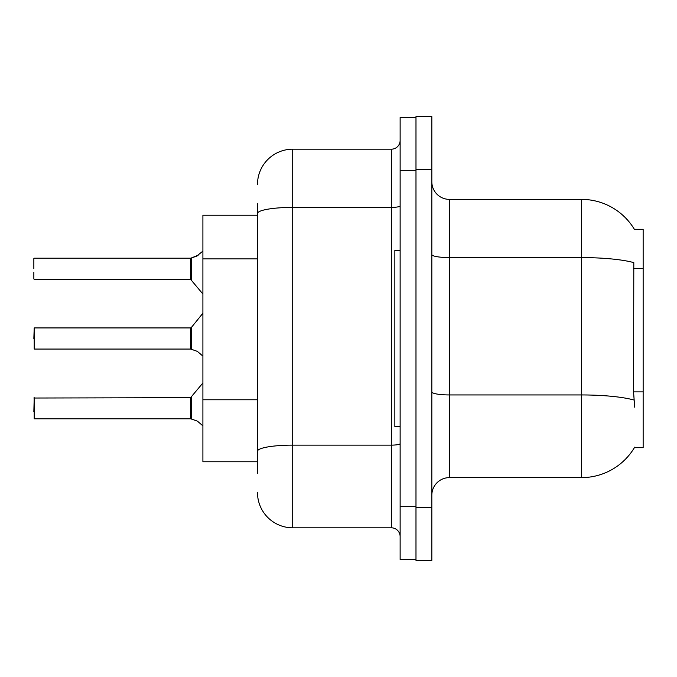 <?xml version="1.0" encoding="UTF-8"?>
<svg xmlns="http://www.w3.org/2000/svg" width="677" height="677" viewBox="0 0 677 677"><rect width="100%" height="100%" fill="white"/><g stroke="black" fill="none" stroke-linecap="round" stroke-linejoin="round"><path stroke-width="1.02" d="M634.688 407.182L633.554 391.881L633.807 262.625A61.632 10.705 180 0 0 581.518 257.59L581.518 199.385A61.632 61.632 0 0 1 634.501 229.537A61.632 61.632 0 0 0 581.518 199.385A61.632 61.632 0 0 1 634.374 229.317L643.15 229.317L643.15 447.683L634.374 447.683L634.688 447.158A61.632 61.632 0 0 1 581.518 477.615L449.443 477.615A17.61 17.61 0 0 0 431.833 495.226M257.497 247.443L257.497 203.785L257.497 215.235L202.905 215.235L202.905 461.765L257.497 461.765M431.833 169.445L415.983 169.445L415.983 116.613L431.833 116.613L431.833 507.555L415.983 507.555L415.983 560.387L431.833 560.387L415.983 560.387M431.833 507.555L431.833 560.387M634.374 229.317A61.632 61.632 0 0 0 581.518 199.385L449.443 199.385A17.61 17.61 0 0 1 431.833 181.774A17.61 17.61 0 0 0 449.443 199.385L449.443 477.615M257.497 473.215L257.497 203.785M400.132 506.675L400.132 559.507L415.983 559.507L415.983 117.493L400.132 117.493L400.132 506.675L415.983 506.675M257.497 184.415A35.221 35.221 0 0 1 292.718 149.194L292.718 527.806L391.331 527.806L391.331 149.194A8.801 8.801 0 0 0 400.132 140.393M292.718 149.194L391.331 149.194M257.497 457.364L257.497 411.21M400.132 536.607A8.801 8.801 0 0 0 391.331 527.806M292.718 527.806A35.221 35.221 0 0 1 257.497 492.585M190.719 418.792L196.55 420.823L191.269 418.995L191.261 397.34L190.575 397.67L190.592 418.784A0.88 0.88 180 0 1 190.719 418.792A0.88 0.88 -0 0 0 190.592 418.784L190.592 418.784M33.85 411.751L34.205 397.67L34.205 418.792L190.575 418.792L190.575 408.231M198.158 421.779L202.905 425.867M190.719 349.053L196.55 351.092L191.269 349.264L191.261 327.609L190.575 327.93L190.592 349.044A0.88 0.88 180 0 1 190.719 349.053A0.88 0.88 -0 0 0 190.592 349.044L190.575 338.5M33.85 338.5L34.205 327.93L34.205 349.053L190.575 349.053M198.158 352.04L202.905 356.136M202.905 251.133L196.55 256.177L190.719 258.208A0.88 0.88 0 0 1 190.592 258.216A0.88 0.88 180 0 0 190.719 258.208M190.592 258.216L190.575 279.33L190.575 258.208L34.205 258.208L190.575 258.208M33.85 258.563L33.85 268.769M33.85 272.289L33.85 278.975M190.575 268.769L190.575 279.33L202.905 294.038M197.354 255.813L191.269 258.005L198.158 255.221L191.269 258.005L198.158 255.221L191.269 258.005L191.261 279.66M400.132 250.448L394.852 250.448L394.852 426.552L400.132 426.552M196.55 420.823L197.354 421.187M196.55 351.092L197.354 351.456M643.15 391.881L633.554 391.881M643.15 268.608L633.554 268.608M257.497 258.885L202.905 258.885M257.497 399.768L202.905 399.768M581.518 477.615L581.518 257.59L449.443 257.59A17.61 3.055 0 0 1 431.833 254.535M633.994 400.039A61.632 10.705 180 0 0 581.518 394.945L449.443 394.945A17.61 3.055 -0 0 1 431.833 391.89M400.132 443.604A8.801 1.532 0 0 1 391.331 445.136L292.718 445.136A35.221 6.118 180 0 0 257.497 451.254M400.132 170.325L415.983 170.325M257.497 213.517A35.221 6.118 180 0 1 292.718 207.399L391.331 207.399A8.801 1.532 0 0 0 400.132 205.876M33.85 398.025L190.575 397.67L202.905 382.962M34.205 327.93L190.575 327.93M191.261 327.609L202.905 313.223M34.205 279.33L190.575 279.33"/></g></svg>
